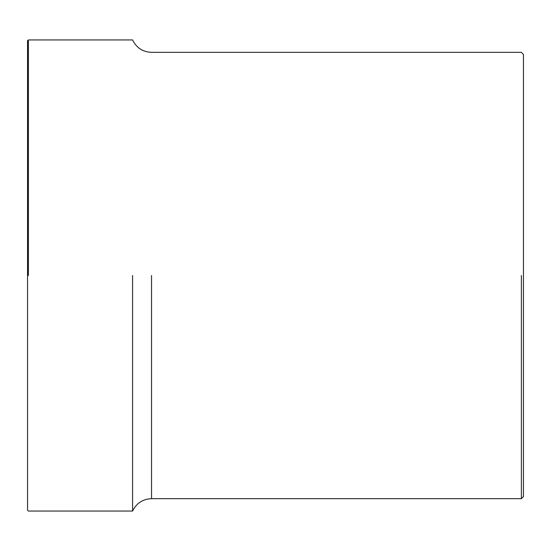 <?xml version="1.0" encoding="UTF-8"?>
<svg xmlns="http://www.w3.org/2000/svg" width="551" height="551" viewBox="0 0 551 551"><rect width="100%" height="100%" fill="white"/><g stroke="black" fill="none" stroke-linecap="round" stroke-linejoin="round"><path stroke-width="0.83" d="M151.525 498.655L521.384 498.655L523.45 496.589L523.45 54.411L521.384 52.345L151.525 52.345C142.757 51.959 136.448 47.827 132.584 39.947L28.377 39.947L27.55 40.774L27.55 510.226L28.377 511.052L132.584 511.052C136.469 503.201 142.778 499.068 151.525 498.655L151.525 275.5M521.384 275.5L521.384 498.655L521.384 275.5M28.377 275.5L28.377 39.947L28.377 275.5M132.584 275.5L132.584 511.052"/></g></svg>
